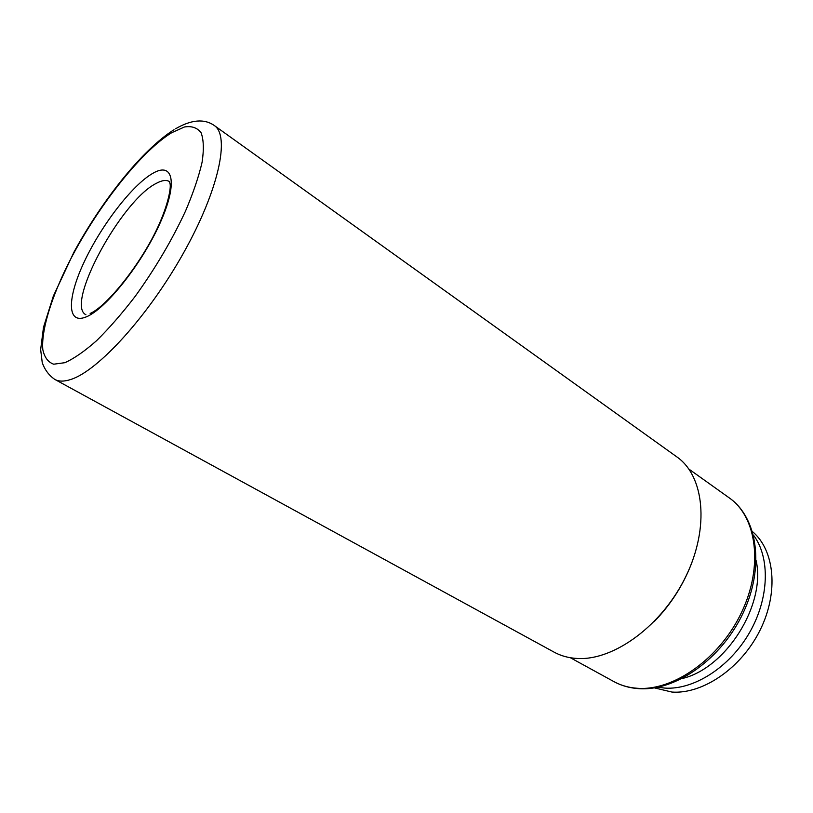 <?xml version="1.0" encoding="UTF-8"?>
<svg xmlns="http://www.w3.org/2000/svg" width="813" height="813" viewBox="0 0 813 813"><rect width="100%" height="100%" fill="white"/><g stroke="black" fill="none" stroke-linecap="round" stroke-linejoin="round"><path stroke-width="1.22" d="M577.83 658.5C569.059 658.113 561.173 656.01 554.181 652.189L54.827 379.427C58.841 381.632 64.146 381.653 70.751 379.488C98.058 371.023 148.423 315.851 183.565 252.894C218.88 189.947 230.231 135.832 214.297 125.517L676.843 456.886C704.088 475.737 709.851 526.956 686.07 575.99C662.524 625.095 614.323 660.471 577.83 658.5M692.727 560.259C684.272 583.47 671.436 603.917 654.191 621.599M654.374 687.879L671.975 692.066C702.849 694.312 741.344 668.134 760.074 630.166C778.976 592.25 774.667 550.177 752.503 531.641M657.961 687.239L664.922 688.103C693.753 690.044 729.505 667.412 749.393 632.839C769.362 598.297 770.318 557.474 753.478 535.147M682.188 678.53C726.039 668.377 766.059 604.659 756.161 560.746M637.656 688.306C628.927 687.737 621.03 685.511 613.957 681.64C621.417 685.715 629.689 688.052 638.784 688.662C675.877 691.345 721.67 658.825 743.112 613.022C764.718 567.332 757.818 517.871 729.332 497.942C756.659 516.865 763.62 566.021 741.669 612.169C719.952 658.388 673.703 690.999 637.656 688.306M64.867 362.689L53.699 364.204C48.028 362.171 44.4 357.273 42.804 349.509C41.311 331.887 49.654 303.076 64.725 271.014C91.778 214.408 138.627 152.915 171.665 132.732L184.429 126.991C191.746 125.802 197.305 127.722 201.085 132.743C203.677 139.602 204.012 149.419 202.091 162.214C198.799 176.533 193.27 192.823 185.516 211.085C171.98 240.16 155.202 268.585 135.182 296.359C121.991 313.533 109.135 328.289 96.605 340.647C84.623 351.246 74.044 358.594 64.867 362.689M85.924 314.743C64.816 304.804 121.289 200.628 156.187 183.413C161.97 180.242 166.421 179.653 169.531 181.634L170.1 184.033C170.974 187.549 168.657 202.986 158.931 224.693C142.031 262.772 106.95 306.389 90.152 313.462M86.117 316.928C66.493 325.037 67.113 297.68 84.542 261.186C101.727 224.764 132.397 184.917 152.814 173.332C173.454 161.187 178.22 183.291 159.724 223.88C141.523 264.357 105.446 309.448 86.117 316.928M570.35 657.727L613.957 681.64M174.033 129.704C141.858 150.11 102.123 200.476 73.983 252.071L53.333 296.115L43.495 327.324L40.65 349.6L42.246 362.659C44.806 369.844 49.004 375.443 54.827 379.427M175.649 128.728C191.421 119.592 204.297 118.525 214.297 125.517M688.855 469.05L729.332 497.942"/></g></svg>
